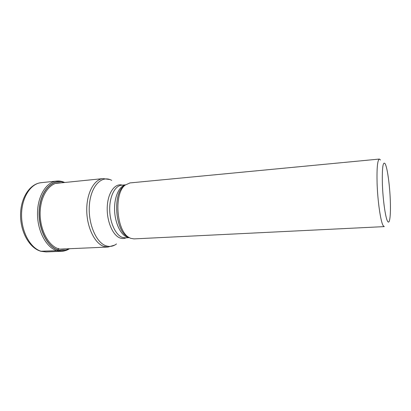 <?xml version="1.0" encoding="UTF-8"?>
<svg xmlns="http://www.w3.org/2000/svg" width="411" height="411" viewBox="0 0 411 411"><rect width="100%" height="100%" fill="white"/><g stroke="black" fill="none" stroke-linecap="round" stroke-linejoin="round"><path stroke-width="0.62" d="M64.173 182.546C53.23 178.22 41.244 189.682 39.415 208.392C37.499 227.078 46.741 246.687 58.151 249.898C61.912 250.967 65.493 250.582 68.909 248.742M65.729 248.881C63.345 249.518 60.92 249.467 58.444 248.737C48.046 245.721 39.369 228.691 40.191 211.372C40.936 194.064 50.753 181.441 61.003 182.869M382.384 184.02C382.903 199.89 385.503 218.082 387.599 221.313C388.241 222.408 388.796 222.372 389.263 221.205C390.332 217.917 390.676 210.935 390.296 200.265C389.762 185.834 387.558 169.162 385.461 164.426L385.102 163.696C382.939 161.086 382.035 167.863 382.384 184.02M380.499 160.002L379.389 159.062C377.498 159.961 376.733 167.971 377.087 183.101C377.637 201.339 380.725 222.207 383.237 225.752L384.275 226.615L133.996 238.899L130.641 238.308L128.977 237.445C116.416 230.967 113.688 193.309 125.185 185.089L129.948 182.926L379.389 159.062M40.746 251.244L56.939 250.674L58.151 249.898L58.526 248.403M69.516 248.717C67.07 250.294 64.445 251.152 61.655 251.285L46.191 251.928L41.362 251.332C30.655 248.429 21.495 232.292 21.562 215.004C21.536 197.706 30.625 183.583 41.177 182.674L56.579 181.081C46.268 181.96 37.416 196.247 37.493 213.797C37.468 231.331 46.474 247.72 56.939 250.674L61.655 251.285C64.332 251.162 66.859 250.309 69.228 248.732M69.089 248.737C65.611 250.684 61.943 251.1 58.09 249.986C46.613 246.816 37.303 226.98 39.317 208.228C41.172 189.43 53.327 177.999 64.301 182.535M109.896 179.545L103.022 178.6C94.119 179.324 86.567 193.139 86.742 210.227C86.834 227.304 94.715 243.389 103.783 246.405L107.975 247.052L60.073 249.128M128.997 237.481L127.379 236.649C115.208 230.36 112.583 194.084 123.721 186.106L125.293 184.996M125.417 184.893C119.139 186.183 114.207 197.033 114.571 209.831C114.88 222.628 120.449 234.583 126.881 237.044L129.229 237.604M129.316 237.656L125.391 237.851L122.118 237.291C115.46 234.789 109.768 222.341 109.701 209.307C109.567 196.268 115.029 185.7 121.584 185.202L125.499 184.832M122.288 185.135C115.07 182.9 107.929 192.507 107.266 206.625C106.511 220.717 112.583 235.251 119.94 237.938L119.961 237.948C122.072 238.745 124.122 238.699 126.1 237.815M116.503 243.929C113.231 246.42 109.711 247.037 105.94 245.783L105.915 245.773C95.799 242.49 87.569 222.366 89.48 203.892C91.247 185.361 102.139 174.891 111.7 180.352M46.191 251.928L40.889 251.285C29.438 248.11 20.473 232.056 20.55 215.066C20.56 198.102 29.659 183.799 41.177 182.674M64.727 182.489C62.076 181.282 59.359 180.809 56.579 181.081M128.823 237.409L127.379 236.649L128.977 237.445M107.975 247.052L114.643 245.131M103.022 178.6L55.434 183.434"/></g></svg>
